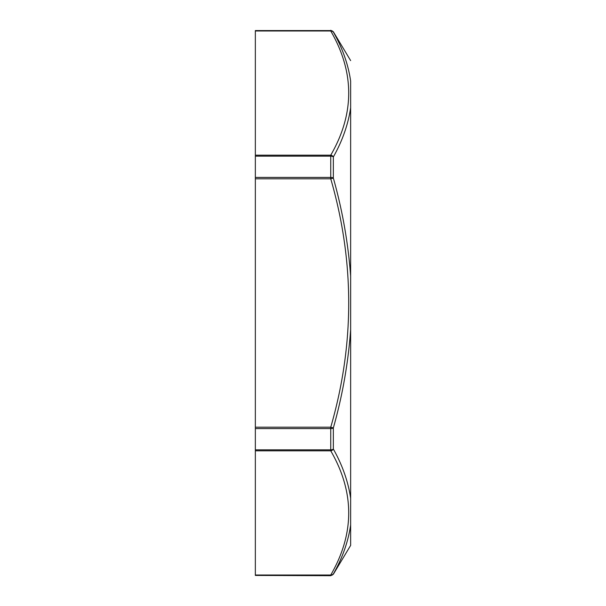 <?xml version="1.0" encoding="UTF-8"?>
<svg xmlns="http://www.w3.org/2000/svg" width="606" height="606" viewBox="0 0 606 606"><rect width="100%" height="100%" fill="white"/><g stroke="black" fill="none" stroke-linecap="round" stroke-linejoin="round"><path stroke-width="0.91" d="M350.639 435.623L350.639 107.777M255.346 155.174L255.346 30.982L330.747 30.982A3.03 2.53 -28.9 0 1 333.345 32.042C342.451 48.025 348.215 64.334 350.632 80.984L350.647 107.732C348.185 124.412 342.42 140.819 333.345 156.954A3.03 2.53 -151.1 0 0 330.747 155.174L255.346 155.174L255.346 178.808L330.747 178.808L333.345 178.088C342.42 210.229 348.185 242.945 350.647 276.245L350.639 498.223M255.346 156.166L330.747 156.166L330.747 177.414A3.03 1.394 0 0 1 333.345 178.088L333.345 156.954A3.03 1.629 180 0 0 330.747 156.166L330.747 155.174C354.684 113.769 354.684 72.372 330.747 30.982L330.747 30.573L255.346 30.573L255.346 30.982M330.747 30.3L333.345 32.042A3.03 3.03 180 0 0 330.747 30.573L255.346 30.573M255.346 575.427L330.747 575.7L333.345 573.958A3.03 3.03 180 0 1 330.747 575.427L330.747 575.018L255.346 575.018L255.346 575.427L330.747 575.7M255.346 575.018L255.346 450.826L330.747 450.826A3.03 2.53 -28.9 0 0 333.345 449.046A3.03 1.629 180 0 1 330.747 449.834L330.747 450.826C354.684 492.231 354.684 533.628 330.747 575.018A3.03 2.53 -151.1 0 0 333.345 573.958C342.451 557.975 348.215 541.666 350.632 525.016L350.639 498.268C348.185 481.588 342.42 465.181 333.345 449.046L333.345 427.912L330.747 427.192L330.747 428.586A3.03 1.394 0 0 0 333.345 427.912C342.451 395.816 348.215 363.092 350.632 329.747M255.346 177.414L330.747 177.414L330.747 178.808C354.684 261.618 354.684 344.413 330.747 427.192L255.346 427.192L255.346 450.826M255.346 427.192L255.346 178.808M333.345 574.23L350.639 545.4L350.639 525.016M350.639 276.162L350.639 334.686M255.346 428.586L330.747 428.586L330.747 449.834L255.346 449.834M350.639 60.6L333.345 31.77"/></g></svg>
